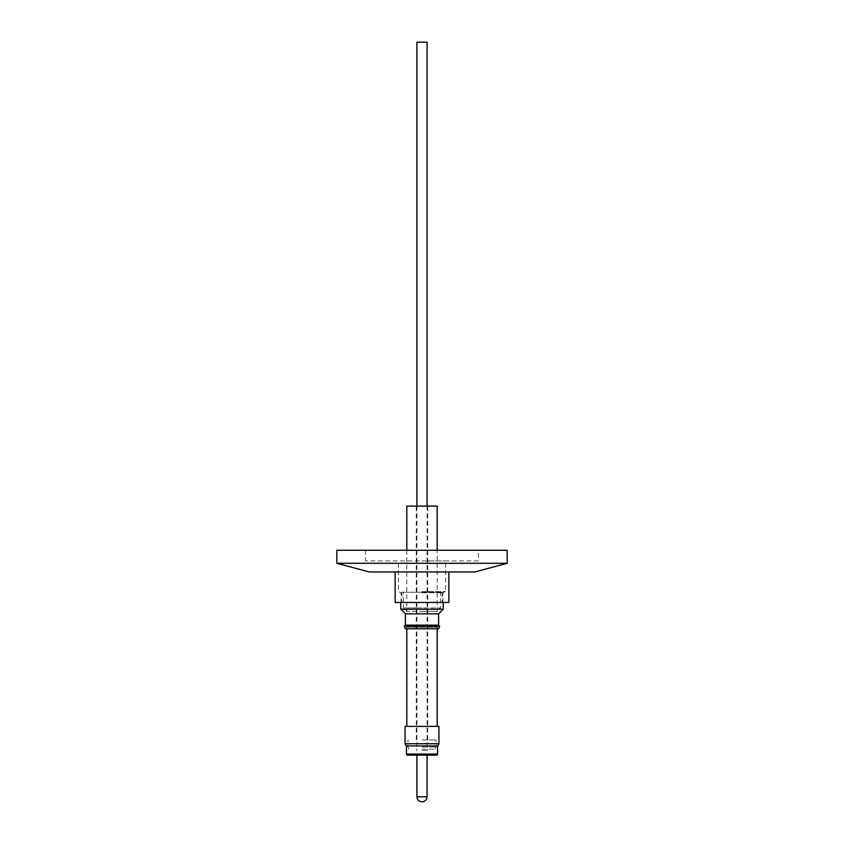 <?xml version="1.0" encoding="UTF-8"?>
<svg xmlns="http://www.w3.org/2000/svg" width="844" height="844" viewBox="0 0 844 844"><rect width="100%" height="100%" fill="white"/><g stroke="black" fill="none" stroke-linecap="round" stroke-linejoin="round"><path stroke-width="0.63" stroke-dasharray="4.22 3.17" d="M448.86 602.458L395.14 602.458M422 571.968L395.14 571.968L422 571.968M400.784 602.458L443.216 602.458L400.784 602.458M438.606 625.151L405.394 625.151M439.618 626.164L404.381 626.164M437.192 628.78L437.192 627.25L438.722 628.78L405.278 628.78L406.808 627.25L437.192 627.25L406.808 627.25L406.808 628.78M405.067 726.378L438.933 726.378M438.933 743.743L405.067 743.743M422 745.917L406.428 745.917L422 745.917M422 755.137L416.904 755.137M422 560.901L445.6 560.901L422 560.901M422 591.612L445.6 591.612L422 591.612M422 592.731L442.889 592.731L422 592.731M442.182 592.256L401.818 592.256L442.182 592.256L442.182 602.458L401.818 602.458L442.182 602.458M401.818 592.256L401.818 602.458M440.663 592.256L403.337 592.256L440.663 592.256L440.663 607.944L422 607.944L440.663 607.944L437.192 611.415L422 611.415L437.192 611.415L437.192 550.267M406.808 550.267L406.808 611.415L422 611.415L406.808 611.415L403.337 607.944L422 607.944L403.337 607.944L403.337 592.256M406.808 506.094L437.192 506.094M422 739.945L436.053 739.945L422 739.945M422 747.003L436.053 747.003L422 747.003M422 749.166L435.04 749.166L422 749.166M422 750.527L427.096 750.527L422 750.527M416.904 42.2L427.096 42.2M478.432 550.267L365.568 550.267L478.432 550.267L478.432 560.901L365.568 560.901L478.432 560.901M365.568 550.267L365.568 560.901M336.819 550.267L507.181 550.267M336.819 563.286L507.181 563.286M369.218 571.968L474.782 571.968M443.216 609.231L400.784 609.231M438.606 613.841L405.394 613.841M437.677 745.917L406.323 745.917M436.485 755.137L407.515 755.137M437.572 754.051L406.428 754.051M427.096 796.81L416.904 796.81M442.889 602.458L442.889 592.731L445.6 591.612L445.6 560.901M427.697 739.945L427.697 506.094M435.04 749.166L436.053 747.003L436.053 739.945M427.096 506.094L427.096 750.527L427.729 749.166M416.904 506.094L416.904 750.527L416.271 749.166M408.96 749.166L407.947 747.003L407.947 739.945M416.303 739.945L416.303 506.094M401.111 602.458L401.111 592.731L398.4 591.612L398.4 560.901"/><path stroke-width="1.27" d="M395.14 571.968L395.14 602.458L448.86 602.458L448.86 571.968M400.784 602.458L400.784 609.231L443.216 609.231L443.216 602.458M400.784 609.231L405.394 613.841L438.606 613.841L443.216 609.231M405.394 613.841L405.394 625.151L438.606 625.151L439.618 626.164L404.381 626.164L405.394 625.151M438.606 613.841L438.606 625.151M404.381 626.164L405.278 628.78L438.722 628.78L439.618 626.164M405.067 743.743L438.933 743.743L438.933 726.378L405.067 726.378L405.067 743.743L406.323 745.917L437.677 745.917L438.933 743.743M406.428 754.051A1.087 1.087 0 0 0 407.515 755.137L436.485 755.137A1.087 1.087 0 0 0 437.572 754.051L406.428 754.051L406.428 745.917M427.096 755.137L427.096 796.81L416.904 796.81L416.904 755.137L422 755.137M437.192 550.267L437.192 506.094L406.808 506.094L406.808 550.267M427.096 506.094L427.096 42.2L416.904 42.2L416.904 506.094M474.782 571.968L369.218 571.968L336.819 563.286L507.181 563.286L474.782 571.968M507.181 563.286L507.181 550.267L336.819 550.267L336.819 563.286M406.808 726.378L406.808 628.78M416.904 796.81C417.2 799.838 418.856 801.505 421.894 801.8M437.192 726.378L437.192 628.78M437.572 745.917L437.572 754.051M427.096 796.81C426.8 799.838 425.144 801.505 422.106 801.8"/></g></svg>
